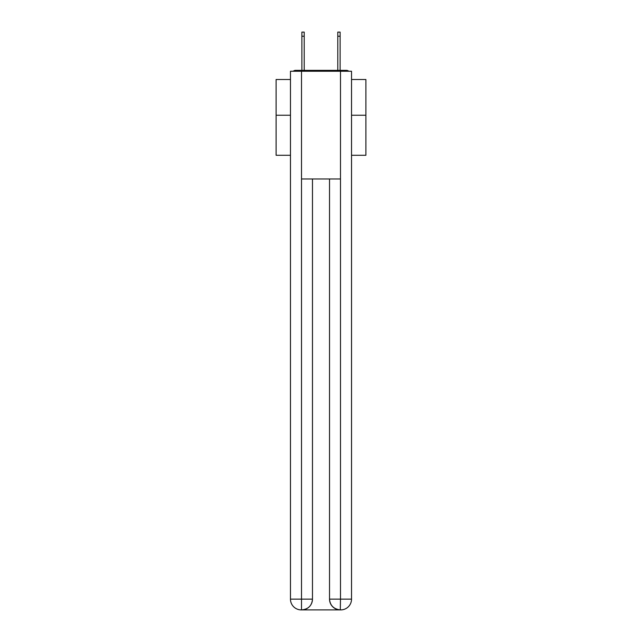 <?xml version="1.0" encoding="UTF-8"?>
<svg xmlns="http://www.w3.org/2000/svg" width="642" height="642" viewBox="0 0 642 642"><rect width="100%" height="100%" fill="white"/><g stroke="black" fill="none" stroke-linecap="round" stroke-linejoin="round"><path stroke-width="0.96" d="M351.527 155.276L365.892 155.276L365.892 79.504L351.527 79.504M290.473 115.231L276.108 115.231L276.108 79.504L290.473 79.504M276.108 115.231L276.108 155.276L290.473 155.276M348.783 71.246A3.587 3.587 0 0 0 346.407 70.347L295.593 70.347A3.587 3.587 0 0 0 293.217 71.246M365.892 115.231L351.527 115.231M295.593 70.347L301.876 70.347L301.876 32.1L304.212 32.1L304.212 70.347L306.996 70.347M335.004 70.347L337.788 70.347L337.788 32.1L340.124 32.1L340.124 70.347L346.407 70.347M301.515 71.246L301.515 178.974L340.485 178.974L340.485 71.246L290.473 71.246L290.473 599.13A10.77 10.77 0 0 0 301.25 609.9L340.3 609.9A10.77 10.77 0 0 1 329.531 599.13L329.531 178.974L329.531 599.13C330.076 605.478 333.671 609.065 340.3 609.9L340.485 599.13L351.527 599.13A10.77 10.77 0 0 1 340.75 609.9L340.557 609.9M340.485 71.246L351.527 71.246L351.527 599.13M312.469 178.974L312.469 599.13A10.77 10.77 0 0 1 301.7 609.9C308.361 609.202 311.948 605.615 312.469 599.13L312.469 178.974M290.473 599.13A10.77 10.77 0 0 0 301.25 609.9A10.77 10.77 0 0 1 290.473 599.13L301.515 599.13L301.515 609.9M312.469 599.13L301.515 599.13L301.515 178.974M329.531 599.13L340.485 599.13L340.485 178.974M301.876 36.233L304.212 36.233M340.124 36.233L337.788 36.233"/></g></svg>
